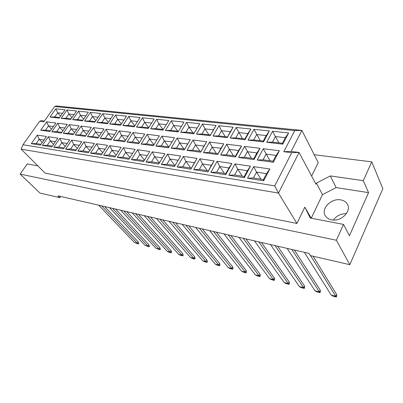 <?xml version="1.0" encoding="UTF-8"?>
<svg xmlns="http://www.w3.org/2000/svg" width="403" height="403" viewBox="0 0 403 403"><rect width="100%" height="100%" fill="white"/><g stroke="black" fill="none" stroke-linecap="round" stroke-linejoin="round"><path stroke-width="0.6" d="M340.767 199.893C331.503 197.964 320.954 208.386 325.12 215.424C326.385 217.736 328.541 219.207 331.573 219.837C340.681 221.993 351.512 211.676 347.608 204.618C346.313 202.069 344.031 200.498 340.767 199.893M346.363 213.696C340.883 213.615 336.555 215.731 333.387 220.043M37.862 165.89L27.278 163.865L20.15 174.096L39.988 193.067L59.846 197.661L58.007 195.853L308.965 253.376L310.325 255.573L349.804 264.7L382.85 188.73L371.768 161.855L314.209 154.727M343.537 224.411L349.416 235.765L368.559 192.624L363.279 180.66L330.319 175.925L316.415 183.143L315.912 184.186L299.081 152.435L278.478 193.097L21.132 149.155L45.05 173.083L296.92 223.464L304.814 207.137L310.27 218.038L343.537 224.411L336.389 240.248L20.15 174.096M349.804 264.7L336.389 240.248M363.279 180.66L371.768 161.855M59.846 197.661L60.636 196.457M54.677 106.498L43.872 121.802L39.62 121.273L22.986 144.727L274.72 185.894L291.722 152.687L283.803 151.699L294.729 130.602L54.677 106.498L56.249 105.994L301.907 130.426L318.214 162.636L311.625 176.101M296.92 223.464L278.478 193.097L274.72 185.894M311.171 218.214L304.814 207.137M368.559 192.624L336.117 187.596L322.476 194.624L311.257 218.23M322.476 194.624L316.415 183.143M263.668 180.821L247.502 178.237L253.694 166.641L269.834 168.993L263.668 180.821L263.451 179.562L266.539 173.648L256.54 172.131L253.442 177.975L263.451 179.562M273.35 162.253L257.22 160.031L263.255 148.732L279.36 150.727L273.35 162.253L273.048 161.18L276.055 155.417L266.081 154.122L263.063 159.815L273.048 161.18M282.785 144.158L266.695 142.284L272.579 131.267L288.639 132.935L282.785 144.158L282.402 143.267L285.334 137.65L275.38 136.567L272.438 142.118L282.402 143.267M244.278 177.723L228.798 175.25L235.009 163.92L250.475 166.172L244.278 177.723L244.248 176.519L247.346 170.741L237.765 169.29L234.662 174.998L244.248 176.519M254.006 159.588L238.551 157.462L244.606 146.415L260.041 148.329L254.006 159.588L253.885 158.56L256.907 152.933L247.346 151.689L244.314 157.256L253.885 158.56M263.486 141.911L248.062 140.113L253.966 129.343L269.37 130.935L263.486 141.911L263.285 141.055L266.232 135.569L256.686 134.526L253.734 139.952L263.285 141.055M225.71 174.756L210.875 172.383L217.096 161.311L231.927 163.472L225.71 174.756L225.846 173.602L228.959 167.955L219.771 166.565L216.658 172.146L225.846 173.602M235.468 157.034L220.648 154.994L226.718 144.193L241.528 146.032L235.468 157.034L235.518 156.052L238.551 150.551L229.372 149.357L226.335 154.802L235.518 156.052M244.984 139.755L230.184 138.033L236.108 127.489L250.893 129.02L244.984 139.755L244.948 138.939L247.905 133.569L238.742 132.567L235.78 137.876L244.948 138.939M207.913 171.91L193.682 169.633L199.913 158.807L214.139 160.878L207.913 171.91L211.323 165.285L202.502 163.95L199.389 169.406L208.205 170.807M217.691 154.586L203.465 152.631L209.545 142.063L223.761 143.826L217.691 154.586L220.935 148.264L212.124 147.12L209.081 152.445L217.892 153.649M227.227 137.685L213.016 136.033L218.955 125.711L233.156 127.182L227.227 137.685L230.315 131.65L221.514 130.688L218.542 135.887L227.347 136.904M190.841 169.179L177.174 166.993L183.405 156.404L197.072 158.394L190.841 169.179L194.392 162.726L185.924 161.442L182.806 166.777L191.274 168.122M200.623 152.238L186.962 150.354L193.047 140.012L206.709 141.71L200.623 152.238L204.014 146.067L195.546 144.969L192.503 150.178L200.971 151.337M210.18 135.7L196.518 134.108L202.462 124.003L216.114 125.419L210.18 135.7L213.409 129.801L204.946 128.879L201.974 133.972L210.437 134.95M174.444 166.56L161.316 164.459L167.542 154.092L180.675 156.006L174.444 166.56L178.126 160.263L169.985 159.029L166.867 164.253L175.008 165.542M184.231 149.981L171.094 148.173L177.179 138.043L190.317 139.675L184.231 149.981L187.753 143.957L179.607 142.899L176.564 148.002L184.705 149.115M193.788 133.791L180.65 132.26L186.599 122.361L199.732 123.721L193.788 133.791L197.153 128.028L189.012 127.141L186.04 132.129L194.181 133.071M158.691 164.041L146.062 162.021L152.279 151.866L164.918 153.709L158.691 164.041M168.469 147.81L155.83 146.072L161.91 136.149L174.554 137.715L168.469 147.81M178.025 131.952L165.381 130.481L171.325 120.779L183.97 122.089L178.025 131.952M143.539 161.618L131.383 159.674L137.589 149.73L149.755 151.498L143.539 161.618M153.306 145.72L141.136 144.047L147.206 134.32L159.381 135.831L153.306 145.72M162.852 130.184L150.672 128.769L156.611 119.253L168.797 120.517L162.852 130.184M128.955 159.286L117.248 157.412L123.439 147.664L135.156 149.372L128.955 159.286M138.703 143.71L126.98 142.098L133.035 132.562L144.768 134.018L138.703 143.71M148.239 128.481L136.496 127.116L142.425 117.787L154.173 119.001L148.239 128.481M114.91 157.039L103.626 155.236L109.802 145.679L121.096 147.327L114.91 157.039M124.633 141.775L113.329 140.219L119.369 130.864L130.688 132.27L124.633 141.775M134.149 126.839L122.824 125.519L128.738 116.366L140.073 117.54L134.149 126.839M101.37 154.873L90.494 153.135L96.644 143.76L107.541 145.347L101.37 154.873M111.067 139.906L100.161 138.405L106.185 129.227L117.107 130.582L111.067 139.906M120.557 125.257L109.626 123.983L115.525 114.996L126.466 116.129L120.557 125.257M88.312 152.787L77.819 151.11L83.945 141.911L94.463 143.443L88.312 152.787M97.979 138.103L87.451 136.652L93.456 127.65L103.999 128.955L97.979 138.103M107.44 123.731L96.886 122.497L102.765 113.676L113.334 114.769L107.44 123.731M75.714 150.772L65.578 149.15L71.684 140.123L81.839 141.604L75.714 150.772M85.34 136.365L75.175 134.965L81.154 126.119L91.34 127.383L85.34 136.365M94.77 122.25L84.575 121.066L90.433 112.397L100.649 113.455L94.77 122.25M63.548 148.828L53.755 147.261L59.83 138.4L69.648 139.831L63.548 148.828M73.134 134.683L63.306 133.333L69.261 124.643L79.114 125.867L73.134 134.683M82.529 120.824L72.671 119.676L78.509 111.163L88.388 112.185L82.529 120.824M51.791 146.949L42.32 145.433L48.37 136.728L57.866 138.113L51.791 146.949M61.337 133.061L51.831 131.751L57.76 123.217L67.286 124.401L61.337 133.061M70.691 119.449L61.155 118.336L66.969 109.969L76.525 110.956L70.691 119.449M40.426 145.13L31.263 143.664L37.283 135.116L46.466 136.451L40.426 145.13M49.927 131.489L40.728 130.219L46.632 121.837L55.851 122.98L49.927 131.489M59.241 118.114L50.007 117.036L55.795 108.81L65.049 109.767L59.241 118.114M39.62 121.273L41.333 120.638L44.426 121.021M294.729 130.602L301.907 130.426L291.127 151.452L299.081 152.435L291.722 152.687M336.117 187.596L330.319 175.925M60.611 116.14L57.674 112.81L54.768 116.956L59.654 117.52M62.561 113.344L57.674 112.81L55.795 108.81M50.007 117.036L54.768 116.956M51.529 129.182L48.511 125.892L45.554 130.114L50.42 130.779M53.382 126.522L48.511 125.892L46.632 121.837M42.27 142.476L39.172 139.226L36.159 143.533L41 144.299M44.028 139.957L39.172 139.226L37.283 135.116M71.971 117.59L68.888 114.034L65.971 118.25L71.109 118.845M74.026 114.593L68.888 114.034L66.969 109.969M62.853 130.854L59.689 127.338L56.717 131.64L61.83 132.335M64.812 128.003L59.689 127.338L57.76 123.217M53.554 144.38L50.304 140.909L47.272 145.292L52.37 146.103M55.407 141.685L50.304 140.909L48.37 136.728M83.703 119.097L80.474 115.298L77.547 119.585L82.947 120.21M85.874 115.888L80.474 115.298L78.509 111.163M74.555 132.592L71.235 128.839L68.253 133.212L73.633 133.947M76.625 129.539L71.235 128.839L69.261 124.643M65.221 146.36L61.81 142.652L58.767 147.115L64.132 147.966M67.18 143.463L61.81 142.652L59.83 138.4M95.828 120.668L92.448 116.603L89.511 120.971L95.189 121.625M98.131 117.228L92.448 116.603L90.433 112.397M86.655 134.401L83.174 130.386L80.177 134.844L85.844 135.615M88.846 131.121L83.174 130.386L81.154 126.119M77.29 148.415L73.714 144.455L70.656 148.999L76.303 149.896M79.366 145.312L73.714 144.455L71.684 140.123M108.372 122.311L104.83 117.958L101.883 122.401L107.858 123.091M110.81 118.608L104.83 117.958L102.765 113.676M99.173 136.29L95.526 131.993L92.519 136.526L98.483 137.342M101.491 132.763L95.526 131.993L93.456 127.65M89.783 150.561L86.03 146.319L82.958 150.949L88.902 151.891M91.98 147.221L86.03 146.319L83.945 141.911M121.353 124.023L117.641 119.353L114.689 123.882L120.976 124.608M123.938 120.039L117.641 119.353L115.525 114.996M112.135 138.259L108.311 133.65L105.294 138.269L111.571 139.131M114.593 134.466L108.311 133.65L106.185 129.227M102.72 152.792L98.78 148.249L95.697 152.969L101.959 153.961M105.047 149.196L98.78 148.249L96.644 143.76M134.798 125.817L130.904 120.799L127.947 125.414L134.567 126.179M137.534 121.525L130.904 120.799L128.738 116.366M125.56 140.32L121.55 135.368L118.527 140.078L125.137 140.979M128.169 136.224L121.55 135.368L119.369 130.864M116.124 155.13L111.994 150.248L108.901 155.064L115.5 156.107M118.598 151.251L111.994 150.248L109.802 145.679M148.727 127.701L144.652 122.3L141.68 127L148.657 127.806M151.629 123.061L144.652 122.3L142.425 117.787M139.478 142.476L135.272 137.146L132.239 141.952L139.211 142.904M142.244 138.053L135.272 137.146L133.035 132.562M130.028 157.568L125.691 152.324L122.593 157.23L129.549 158.334M132.652 153.377L125.691 152.324L123.439 147.664M163.014 129.469L158.898 123.857L155.926 128.648L163.275 129.499M166.248 124.658L158.898 123.857L156.611 119.253M153.911 144.732L149.503 138.995L146.465 143.896L153.81 144.899M156.853 139.947L149.503 138.995L147.206 134.32M144.45 160.127L139.901 154.475L136.793 159.482L144.133 160.646M147.241 155.588L139.901 154.475L137.589 149.73M177.728 131.166L173.673 125.469L170.701 130.355L178.448 131.252M181.426 126.315L173.673 125.469L171.325 120.779M168.766 146.939L164.273 140.909L161.23 145.911L168.978 146.969M172.021 141.916L164.273 140.909L161.91 136.149M159.432 162.807L154.656 156.707L151.543 161.825L159.286 163.049M162.399 157.88L154.656 156.707L152.279 151.866M193.002 132.935L189.012 127.141L186.599 122.361M184.03 149.024L179.607 142.899L177.179 138.043M174.917 165.527L169.985 159.029L167.542 154.092M208.855 134.768L204.946 128.879L202.462 124.003M199.888 151.19L195.546 144.969L193.047 140.012M190.77 168.041L185.924 161.442L183.405 156.404M225.332 136.672L221.514 130.688L218.955 125.711M216.371 153.437L212.124 147.12L209.545 142.063M207.253 170.655L202.502 163.95L199.913 158.807M242.47 138.652L236.108 127.489M233.523 155.78L229.372 149.357L226.718 144.193M224.416 173.376L219.771 166.565L217.096 161.311M260.303 140.712L253.966 129.343M251.376 158.218L244.606 146.415M242.289 176.207L237.765 169.29L235.009 163.92M278.876 142.858L272.579 131.267M269.985 160.762L263.255 148.732M260.922 179.159L256.54 172.131L253.694 166.641M40.728 130.219L45.554 130.114M31.263 143.664L36.159 143.533M61.155 118.336L65.971 118.25M51.831 131.751L56.717 131.64M42.32 145.433L47.272 145.292M72.671 119.676L77.547 119.585M63.306 133.333L68.253 133.212M53.755 147.261L58.767 147.115M84.575 121.066L89.511 120.971M75.175 134.965L80.177 134.844M65.578 149.15L70.656 148.999M96.886 122.497L101.883 122.401M87.451 136.652L92.519 136.526M77.819 151.11L82.958 150.949M109.626 123.983L114.689 123.882M100.161 138.405L105.294 138.269M90.494 153.135L95.697 152.969M122.824 125.519L127.947 125.414M113.329 140.219L118.527 140.078M103.626 155.236L108.901 155.064M136.496 127.116L141.68 127M126.98 142.098L132.239 141.952M117.248 157.412L122.593 157.23M150.672 128.769L155.926 128.648M141.136 144.047L146.465 143.896M131.383 159.674L136.793 159.482M165.381 130.481L170.701 130.355M155.83 146.072L161.23 145.911M146.062 162.021L151.543 161.825M197.153 128.028L199.732 123.721M180.65 132.26L186.04 132.129M187.753 143.957L190.317 139.675M171.094 148.173L176.564 148.002M178.126 160.263L180.675 156.006M161.316 164.459L166.867 164.253M213.409 129.801L216.114 125.419M196.518 134.108L201.974 133.972M204.014 146.067L206.709 141.71M186.962 150.354L192.503 150.178M194.392 162.726L197.072 158.394M177.174 166.993L182.806 166.777M230.315 131.65L233.156 127.182M213.016 136.033L218.542 135.887M220.935 148.264L223.761 143.826M203.465 152.631L209.081 152.445M211.323 165.285L214.139 160.878M193.682 169.633L199.389 169.406M247.905 133.569L250.893 129.02M230.184 138.033L235.78 137.876M238.551 150.551L241.528 146.032M220.648 154.994L226.335 154.802M228.959 167.955L231.927 163.472M210.875 172.383L216.658 172.146M266.232 135.569L269.37 130.935M248.062 140.113L253.734 139.952M256.907 152.933L260.041 148.329M238.551 157.462L244.314 157.256M247.346 170.741L250.475 166.172M228.798 175.25L234.662 174.998M285.334 137.65L288.639 132.935M266.695 142.284L272.438 142.118M276.055 155.417L279.36 150.727M257.22 160.031L263.063 159.815M266.539 173.648L269.834 168.993M247.502 178.237L253.442 177.975M22.986 144.727L21.132 149.155M291.127 151.452L283.803 151.699M104.634 206.543L138.189 241.85L137.347 243.281L138.385 244.011L134.461 242.51L98.649 205.167M101.611 205.847L137.347 243.281L134.461 242.51M138.189 241.85L138.773 243.341L138.385 244.011M115.575 209.051L148.853 244.676L148.017 246.132L149.029 246.858L145.045 245.336L109.51 207.661M112.563 208.361L148.017 246.132L145.045 245.336M148.853 244.676L149.422 246.183L149.029 246.858M126.844 211.63L159.82 247.583L158.978 249.059L159.976 249.789L155.926 248.243L120.704 210.225M123.847 210.945L158.978 249.059L155.926 248.243M159.82 247.583L160.369 249.099L159.976 249.789M150.435 217.041L182.7 253.648L181.859 255.175L182.811 255.905L180.322 255.235L178.63 254.308L144.128 215.595M147.473 216.361L181.859 255.175L178.63 254.308M182.7 253.648L183.199 255.195L182.811 255.905M175.537 222.794L206.941 260.071L206.104 261.648L206.996 262.378L204.356 261.673L202.679 260.736L169.059 221.307M172.62 222.124L206.104 261.648L202.679 260.736M206.941 260.071L207.389 261.643L206.996 262.378M202.296 228.929L232.667 266.887L231.831 268.524L232.662 269.254L229.861 268.504L228.194 267.552L195.641 227.403M199.445 228.274L231.831 268.524L228.194 267.552M232.667 266.887L233.055 268.489L232.662 269.254M138.461 214.295L171.099 250.57L170.257 252.071L171.23 252.802L168.812 252.157L167.119 251.235L132.239 212.87M135.479 213.61L170.257 252.071L167.119 251.235M171.099 250.57L171.623 252.102L171.23 252.802M162.787 219.872L194.644 256.812L193.803 258.363L194.73 259.094L192.166 258.409L190.478 257.477L156.399 218.406M159.85 219.197L193.803 258.363L190.478 257.477M194.644 256.812L195.117 258.373L194.73 259.094M188.7 225.811L219.61 263.426L218.774 265.033L219.635 265.763L216.92 265.038L215.242 264.091L182.136 224.305M185.813 225.146L218.774 265.033L215.242 264.091M219.61 263.426L220.028 265.018L219.635 265.763M216.356 232.148L246.132 270.453L245.296 272.121L246.092 272.846L243.205 272.075L241.543 271.118L209.605 230.602M213.535 231.503L245.296 272.121L241.543 271.118M246.132 270.453L246.48 272.07L246.092 272.846M230.889 235.483L260.021 274.136L259.184 275.833L259.945 276.559L256.963 275.758L255.316 274.796L224.043 233.911M228.113 234.843L259.184 275.833L255.316 274.796M260.021 274.136L260.333 275.768L259.945 276.559M261.512 242.5L289.158 281.858L288.326 283.616L289.006 284.337L285.828 283.485L284.201 282.513L254.464 240.883M258.827 241.886L288.326 283.616L284.201 282.513M289.158 281.858L289.389 283.521L289.006 284.337M294.381 250.036L320.254 290.1L319.438 291.928L320.017 292.643L316.622 291.732L315.025 290.749L287.122 248.369M291.812 249.447L319.438 291.928L315.025 290.749M320.254 290.1L320.4 291.792L320.017 292.643M245.936 238.929L274.352 277.934L273.521 279.662L274.242 280.387L271.164 279.561L269.526 278.594L238.989 237.337M243.2 238.304L273.521 279.662L269.526 278.594M274.352 277.934L274.629 279.581L274.242 280.387M277.652 246.198L304.446 285.908L303.625 287.707L304.255 288.422L300.97 287.541L299.358 286.563L270.499 244.561M275.022 245.598L303.625 287.707L299.358 286.563M304.446 285.908L304.638 287.586L304.255 288.422M313.096 256.212L336.606 294.432L335.795 296.301L336.319 297.006L332.807 296.064L331.231 295.082L304.371 252.323M310.597 255.638L335.795 296.301L331.231 295.082M336.606 294.432L336.696 296.14L336.319 297.006"/></g></svg>
